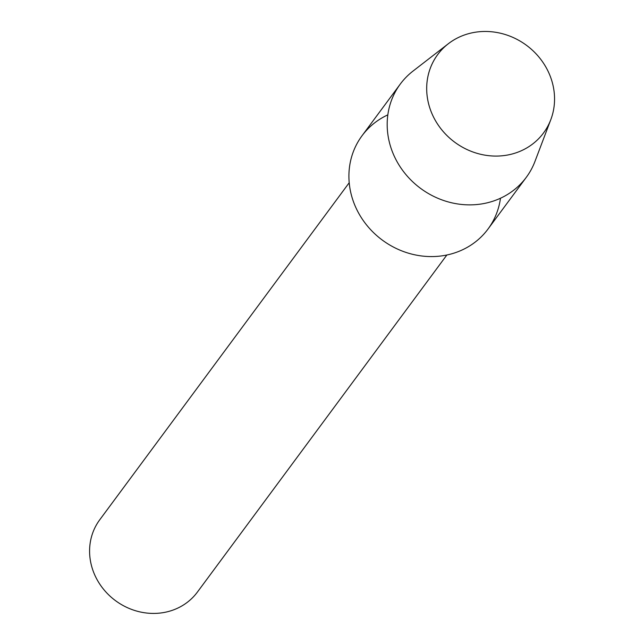 <?xml version="1.0" encoding="UTF-8"?>
<svg xmlns="http://www.w3.org/2000/svg" width="644" height="644" viewBox="0 0 644 644"><rect width="100%" height="100%" fill="white"/><g stroke="black" fill="none" stroke-linecap="round" stroke-linejoin="round"><path stroke-width="0.97" d="M470.361 33.222A65.841 60.286 36.5 0 0 429.983 108.474A65.841 60.286 36.5 0 0 510.877 154.319A65.841 60.286 36.5 0 0 551.256 79.059A65.841 60.286 36.5 0 0 470.361 33.222A65.841 60.286 36.5 0 0 448.337 43.728A65.841 60.286 36.5 0 0 435.215 120.219A65.841 60.286 36.5 0 0 510.877 154.319A65.841 60.286 36.5 0 0 550.829 119.583A65.841 60.286 36.5 0 0 536.283 54.056A65.841 60.286 36.5 0 0 470.361 33.222M387.833 114.865A78.383 71.774 36.5 0 0 355.416 206.603A78.383 71.774 36.5 0 0 449.142 254.485A78.383 71.774 36.5 0 0 500.477 198.239M349.209 182.727L99.74 519.797A60.745 55.625 36.5 0 0 101.575 586.7A60.745 55.625 36.5 0 0 167.263 611.8A60.745 55.625 36.5 0 0 197.402 592.077L446.864 255M448.337 43.728L412.957 71.13A78.383 71.774 36.5 0 0 400.286 84.074A78.383 71.774 36.5 0 0 402.645 170.394A78.383 71.774 36.5 0 0 487.403 202.78A78.383 71.774 36.5 0 0 526.293 177.325A78.383 71.774 36.5 0 0 534.963 161.427L550.829 119.583M400.286 84.074L362.017 135.771A78.383 71.774 36.5 0 0 364.375 222.1A78.383 71.774 36.5 0 0 449.142 254.485A78.383 71.774 36.5 0 0 488.023 229.031L526.293 177.325"/></g></svg>
